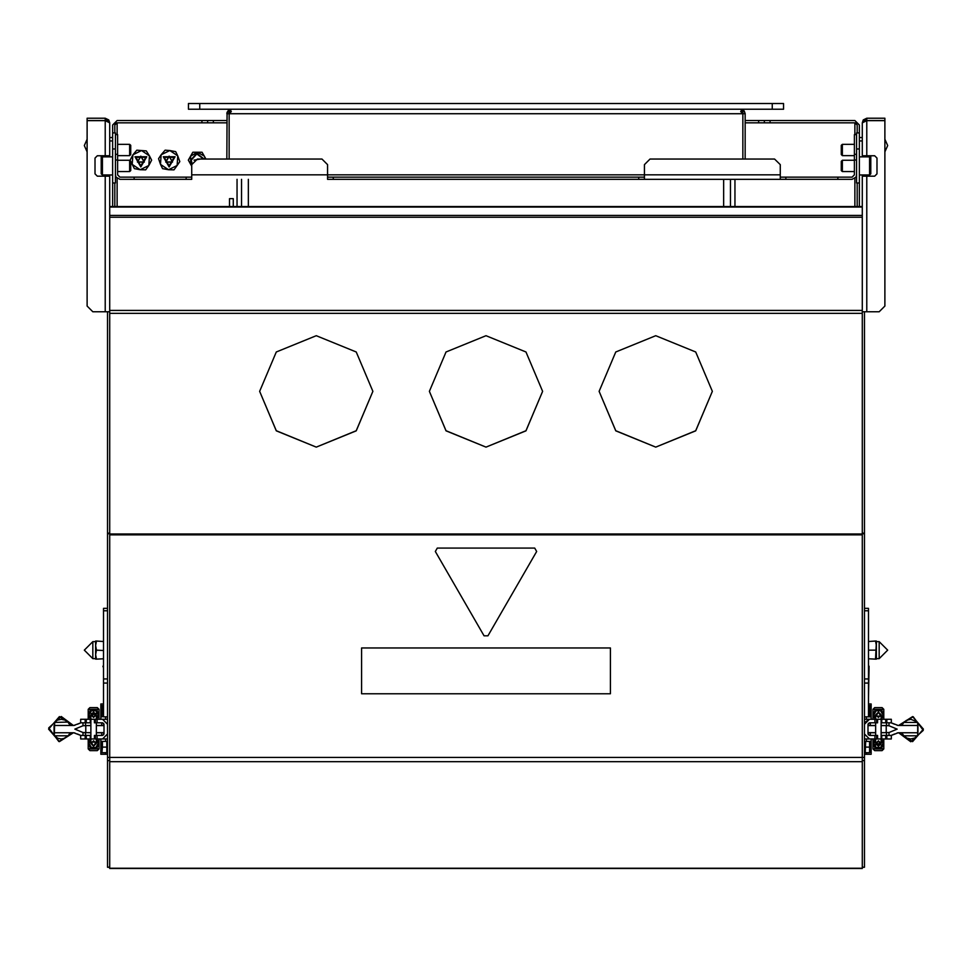 <?xml version="1.0" encoding="UTF-8"?>
<svg xmlns="http://www.w3.org/2000/svg" width="972" height="972" viewBox="0 0 972 972"><rect width="100%" height="100%" fill="white"/><g stroke="black" fill="none" stroke-linecap="round" stroke-linejoin="round"><path stroke-width="1.46" d="M54.347 735.804L68.198 735.804L64.553 738.307L61.272 738.902L57.992 738.307L54.347 735.804L54.736 722.038L57.482 720.155L61.272 719.341L65.063 720.155L67.809 722.038L54.347 722.451M77.371 724.262L80.858 722.816L73.775 725.477L54.092 725.477L54.092 732.779L73.775 732.779L80.797 735.403L77.371 733.982M90.918 732.779L83.033 732.511L74.893 729.122L83.045 725.732L90.918 725.477M107.491 733.969L102.51 738.939L94.418 738.939L94.418 735.403L102.51 735.403L103.955 733.969L103.664 732.779L96.301 732.779M96.301 725.477L103.664 725.477L103.652 723.375M77.371 730.154L74.893 729.122L77.371 728.101M917.653 722.451L903.802 722.451L906.426 720.398L910.728 719.341L916.863 721.661L917.653 722.451L917.653 735.804L914.518 738.088L910.728 738.902L906.937 738.088L903.802 735.804L917.653 735.804M894.629 733.982L891.203 735.403L898.225 732.779L917.908 732.779L917.908 725.477L898.225 725.477L891.142 722.816L894.629 724.262M881.082 725.477L888.955 725.732L897.107 729.122L888.967 732.511L881.082 732.779M868.348 723.375L868.336 725.477L875.699 725.477M875.699 732.779L868.336 732.779L868.045 733.969L869.49 735.403L877.582 735.403L877.582 738.939L869.49 738.939L864.509 733.969M894.629 728.101L897.107 729.122L894.629 730.154M868.47 608.411L868.47 716.899L864.509 716.826M107.491 716.826L103.53 716.899L103.53 608.411M862.249 175.009L862.249 176.139L874.703 176.139L876.963 173.879L876.963 158.035L874.703 155.775L876.963 158.035M864.509 176.139L864.509 175.009M874.703 155.775L862.249 155.775L862.249 122.788L863.233 119.969L866.781 118.268L884.885 118.268L884.885 120.528L866.781 120.528L866.781 118.268L862.249 122.788L866.781 120.613L884.885 120.613L884.885 306.095L879.223 311.757L866.781 311.757L866.781 176.139M862.249 533.166L864.509 533.166L864.509 311.769L862.249 311.757L866.781 311.757M864.509 533.166L864.509 867.316L862.249 867.17M886.233 722.828L881.082 722.828L881.774 722.816L881.774 719.292L885.747 719.292L885.747 722.816L891.336 722.816L891.336 719.28L891.336 722.816M875.699 735.403L875.699 722.828L869.284 722.828M109.751 313.397L109.751 868.446L862.249 868.446L862.249 313.397L109.751 313.397L109.751 176.139L97.297 176.139L95.037 173.879L95.037 158.035L97.297 155.775L95.037 158.035M881.082 719.28L891.336 719.28M881.082 735.403L891.336 735.403L891.336 738.939L885.747 738.939L885.747 735.415L881.774 735.415L881.774 738.939L881.082 738.939L886.233 738.951M864.509 724.249L869.49 719.28L877.582 719.28L877.582 722.816L869.49 722.816L868.045 724.249L868.045 733.969M873.002 748.95L874.727 750.676L882.054 750.676L883.779 748.95L883.779 738.951L883.779 748.95L873.002 748.95L873.002 738.951M883.779 709.293L882.054 707.567L883.779 709.293L883.779 719.28L883.779 709.293L881.956 709.293L881.956 711.589M874.824 711.589L874.824 709.293L873.002 709.293L873.002 719.28M882.054 707.567L874.727 707.567L873.002 709.293M881.082 715.198L878.396 712.063L876.064 716.097L880.729 716.097L878.396 712.063L875.699 714.748L875.699 719.244L881.082 719.244L881.082 738.999L864.509 738.951M85.767 738.939L90.918 738.939L90.226 738.939L90.226 735.415L86.253 735.415L86.253 738.939L80.664 738.939L80.664 735.403L90.918 735.403M103.955 733.969L103.955 724.249L102.51 722.816L94.418 722.816L94.418 719.28L102.51 719.28L107.491 724.249M85.767 722.816L90.918 722.816L90.226 722.816L90.226 719.292L86.253 719.292L86.253 722.816L80.664 722.816L80.664 719.28L90.918 719.28M107.491 738.951L96.301 738.951L96.301 743.495L93.604 740.798L90.918 743.495L93.604 746.192L95.936 742.146L91.271 742.146L93.604 746.192L96.301 743.495M109.751 867.17L107.491 867.17L107.491 311.757L109.751 311.769L92.777 311.757L87.116 306.095L87.116 120.613L105.219 120.613L109.751 122.788L108.767 119.969L105.219 118.268L87.116 118.268L87.116 120.528L105.219 120.528L105.219 118.268L109.751 122.788L109.751 155.775L105.219 155.775L105.219 120.613M107.491 176.139L107.491 175.009M109.751 175.009L109.751 176.139M862.249 176.139L862.249 313.397M102.716 722.828L96.301 722.828L96.301 735.403M95.608 645.578L96.41 650.11L95.608 654.642L96.41 659.162L95.608 659.162L95.608 641.058L96.41 641.058L95.608 645.578L95.608 641.058M876.392 645.578L875.59 641.058L876.392 641.058L876.392 659.162L875.59 659.162L876.392 641.629L879.223 641.629L879.223 658.603L887.715 650.11L879.223 641.629M879.223 658.603L876.392 658.603L876.392 654.642M854.327 155.605L842.36 155.605L842.36 144.293L854.327 144.293M842.36 144.293L841.315 145.338L841.315 154.572L842.36 155.605M870.742 157.877L870.742 155.775L870.742 157.877M854.327 171.619L842.36 171.619L842.36 160.295L854.327 160.295M842.36 160.295L841.315 161.34L841.315 170.574L842.36 171.619M869.6 155.775L869.6 175.009L870.742 173.879L870.742 158.035L870.742 173.879L869.6 175.009L859.418 175.009M117.673 144.293L129.641 144.293L129.641 155.605L117.673 155.605M129.641 155.605L130.685 154.572L130.685 145.338L129.641 144.293M101.258 155.775L101.258 157.877M117.673 160.295L129.641 160.295L129.641 171.619L117.673 171.619M129.641 171.619L130.685 170.574L130.685 161.34L129.641 160.295M112.582 156.905L102.4 156.905L101.258 158.035L101.258 173.879L101.258 171.181L101.258 173.879L102.4 175.009L102.4 155.775M859.418 182.93L856.587 182.93L856.587 148.983L859.418 148.983L859.418 206.599M201.969 120.528L201.969 122.788L213.293 122.788L213.293 120.528L117.102 120.528L112.582 125.06L112.582 132.982L115.413 132.982L115.413 159.991L117.673 159.991L117.673 154.354L115.413 154.354M112.582 132.982L112.582 148.983L115.413 148.983M859.418 148.983L859.418 132.982L856.587 132.982L856.587 148.983M112.582 148.983L112.582 182.93L115.413 182.93L115.413 159.991M117.673 159.991L117.673 174.851L119.933 177.111L134.075 177.111L134.075 179.37L191.788 179.37L191.788 164.657L197.45 159.007L321.926 159.007L327.576 164.657L327.576 179.37L644.424 179.37L644.424 164.657L650.074 159.007L774.55 159.007L780.212 164.657L780.212 179.37L852.067 179.37L855.992 177.111L856.587 174.851M644.424 177.111L327.576 177.111M856.587 154.354L854.327 154.354L854.327 174.851L852.067 177.111L780.212 177.111M191.788 177.111L134.075 177.111M115.413 134.671L117.673 134.646L117.673 154.354M854.327 154.354L854.327 134.646L856.587 134.671M881.082 725.586L886.233 725.586L886.233 732.657L881.082 732.657M864.509 754.211L871.204 754.211L871.204 738.951M742.79 113.153L740.603 109.216L783.602 109.216L783.602 103.554L188.398 103.554L188.398 109.216L231.397 109.216L229.21 113.153M859.418 132.982L859.418 125.06L854.898 120.528L758.707 120.528L758.707 122.788L854.898 122.788L857.158 125.06L854.898 122.873L856.356 123.335L854.898 122.788M870.426 750.226L870.426 743.495M870.426 714.578L870.426 707.847M201.969 122.788L117.102 122.788L114.842 125.06L117.102 122.873L226.865 122.873M101.574 743.495L101.574 750.226M101.574 707.847L101.574 714.578M90.918 732.657L85.767 732.657L85.767 725.586L90.918 725.586M100.796 738.951L100.796 754.211L107.491 754.211M233.219 206.599L233.219 198.604L229.562 198.604L229.562 206.599M107.491 753.883L107.491 740.299M107.491 717.943L107.236 716.899M864.509 740.299L864.509 753.883M864.764 716.899L864.509 717.943M106.337 747.091L102.473 747.091L102.473 741.429L106.835 741.429L106.835 752.741L101.963 752.741L101.963 741.429M103.53 716.814L101.574 716.133L101.963 705.502M870.037 741.429L870.426 752.061L869.527 752.741L870.426 752.061M870.037 705.502L870.037 716.814M95.608 654.642L95.608 658.603L92.777 658.603L92.777 641.629L84.285 650.11L92.777 658.603M107.491 480.375L107.491 593.528M88.221 709.293L89.946 707.567L88.221 709.293L88.221 719.28L88.221 709.293L98.998 709.293L98.998 719.28L100.796 719.28L100.796 704.032L103.53 704.032M88.221 748.95L89.946 750.676L88.221 748.95L88.221 738.951L88.221 748.95L90.044 748.95L90.044 746.666M97.176 746.666L97.176 748.95L98.998 748.95L98.998 738.951M89.946 707.567L97.273 707.567L98.998 709.293M89.946 750.676L97.273 750.676L98.998 748.95M90.918 743.495L90.918 738.999L96.301 738.999M90.918 738.999L90.918 719.244L96.301 719.244L96.301 714.748L93.604 712.063L90.918 714.748L93.604 717.445L91.271 713.412L95.936 713.412L93.604 717.445L96.301 714.748M542.583 391.376L526.01 430.815L486 447.132L445.99 430.815L429.417 391.376L445.99 351.973L486 335.656L526.01 351.973L542.583 391.376L526.01 430.766L486 447.096L445.99 430.766L429.417 391.376M372.847 391.376L356.274 430.815L316.265 447.132L276.255 430.815L259.682 391.376L276.255 351.973L316.265 335.656L356.274 351.973L372.847 391.376L356.274 430.766L316.265 447.096L276.255 430.766L259.682 391.376M712.318 391.376L695.745 430.815L655.736 447.132L615.726 430.815L599.153 391.376L615.726 351.973L655.736 335.656L695.745 351.973L712.318 391.376L695.745 430.766L655.736 447.096L615.726 430.766L599.153 391.376M73.386 732.779L58.818 741.539L48.685 727.894L61.272 716.473L73.386 725.477L59.426 716.583L48.6 729.122L59.426 741.66L73.41 732.779L59.426 741.66L48.6 729.122M898.614 725.477L913.182 716.716L923.315 730.361L910.728 741.77L898.614 732.779L912.574 741.66L923.4 729.122L912.574 716.583L898.59 725.477M878.396 740.798L880.729 744.844L876.064 744.844L878.396 740.798L875.699 743.495L878.396 746.192L881.082 743.495L878.396 740.798L875.699 743.495L878.396 746.192L881.082 743.495L878.396 740.798M140.867 166.917L146.748 156.747L134.987 156.747L140.867 166.917M169.152 156.176L172.591 162.117L165.726 162.117L169.152 156.176M169.152 166.917L175.033 156.747L163.284 156.747L169.152 166.917M169.152 156.407L165.92 162.008L172.396 162.008L169.152 156.407M140.867 156.176L144.293 162.117L137.441 162.117L140.867 156.176M140.867 156.407L137.635 162.008L144.099 162.008L140.867 156.407M169.152 165.799L164.256 157.306L174.061 157.306L169.152 165.799M140.867 165.799L135.971 157.306L145.764 157.306L140.867 165.799M881.082 738.999L881.082 743.495M881.082 743.058L878.396 746.229L875.699 743.058M875.699 715.611L878.396 711.929L881.082 715.611M745.135 159.007L745.135 113.736L744.345 111.197L740.603 109.216L231.397 109.216M228.213 110.529L229.076 109.848M745.123 113.481L743.981 110.723M191.229 160.137L196.879 153.941L203.561 159.007L196.879 153.941L191.229 160.137L191.994 163.138L191.229 160.137M191.836 163.952L190.658 160.137L196.879 153.369L204.144 159.007M90.918 715.198L93.604 712.026L96.301 715.198M96.301 742.632L93.604 746.326L90.918 742.632M881.082 719.244L881.082 714.748L878.396 712.063L875.699 715.198M875.699 738.999L875.699 743.495M68.198 722.451L70.178 725.477M70.178 732.779L68.198 735.804M85.56 732.779L85.56 735.403M85.56 722.816L85.56 725.477M83.045 732.511L84.37 732.779M74.953 725.27L73.775 725.477M73.775 732.779L74.953 732.985M903.802 735.804L901.822 732.779M901.822 725.477L903.802 722.451M917.908 725.477L917.908 732.779M886.44 725.477L886.44 722.816M886.44 735.403L886.44 732.779M888.955 725.732L887.63 725.477M897.047 732.985L898.225 732.779M898.225 725.477L897.047 725.27M868.47 668.019L868.47 664.423M868.47 697.738L869.041 666.221M103.53 697.738L103.53 664.423M103.53 668.019L102.959 666.221M876.963 173.879L874.703 176.139M865.323 121.063L866.781 120.528M864.509 719.292L869.114 719.292L864.509 722.828M891.336 738.939L891.336 735.403L891.336 738.939M875.699 714.748L878.396 717.445L881.082 714.748L878.396 712.063L875.699 714.748L878.396 717.445L881.082 714.748M881.082 718.429L882.916 717.36L882.916 712.136L878.396 709.524L873.864 712.136L873.864 717.36L875.699 718.429M875.699 718.393L873.864 714.748L876.124 710.836L880.656 710.836L882.916 714.748L881.082 718.393M874.824 719.28L874.824 717.919M881.956 717.919L881.956 719.28M874.824 709.293L881.956 709.293M875.699 739.826L873.864 740.883L873.864 746.107L878.396 748.719L882.916 746.107L882.916 740.883L881.082 739.826M881.082 739.862L882.916 743.495L880.656 747.419L876.124 747.419L873.864 743.495L875.699 739.862M881.082 742.632L875.942 744.904L875.699 742.632M874.824 748.95L874.824 746.666M881.956 746.666L881.956 748.95M881.956 738.951L881.956 740.324M874.824 740.324L874.824 738.951M80.664 735.403L80.664 738.939L80.664 735.403M80.664 719.28L80.664 722.816L80.664 719.28M102.886 719.292L107.491 719.292M95.037 173.879L97.297 176.139M97.297 155.775L105.219 155.775M106.677 121.063L105.219 120.528M862.249 215.407L109.751 215.407M862.249 217.254L109.751 217.254M487.956 635.785L484.044 635.785L435.347 551.44L437.303 548.05L534.697 548.05L536.653 551.44L487.956 635.785M610.477 647.984L361.523 647.984L361.523 693.814L610.477 693.814L610.477 647.984M109.751 128.729L109.751 122.788M868.336 725.477L868.045 724.249M862.249 128.729L862.249 122.788M103.53 641.471L96.41 641.058M103.53 658.749L96.41 659.162M868.47 658.749L875.59 659.162M868.47 649.697L868.47 650.523M875.59 641.058L868.47 641.471M868.604 650.11L875.59 650.11M141.499 150.526L149.506 155.885L146.225 150.842L136.785 150.21L132.86 154.779L141.499 150.526M132.228 164.39L132.86 154.779L130.139 160.149L134.318 168.63L140.235 169.748L132.228 164.39M148.874 165.495L140.235 169.748L145.679 169.906L148.874 165.495L149.506 155.885L151.596 160.125L148.874 165.495M134.075 179.37L119.933 179.37L116.008 177.111L115.413 174.851M134.185 179.37L134.185 177.111M780.212 179.37L644.424 179.37M226.865 159.007L227.12 112.278M231.397 111.476L229.137 113.736L226.865 113.736L226.938 112.946M227.108 112.278L229.137 109.824L229.137 111.829L227.108 112.278M740.603 111.476L742.863 113.736L742.863 159.007M837.925 179.37L837.925 177.111M837.815 179.37L837.815 177.111M745.135 113.736L742.863 113.736L742.863 109.824L740.628 109.216M742.79 159.007L742.79 113.736L229.21 113.736L229.21 159.007M229.878 111.659L229.137 111.829L229.137 159.007M875.699 732.657L868.045 732.657M868.045 725.586L875.699 725.586M871.204 719.28L871.204 704.032L868.47 704.032M730.422 179.37L730.422 206.599M241.578 179.37L241.578 206.599M857.158 206.599L857.158 182.93M857.158 132.982L857.158 125.06M745.135 122.873L854.898 122.873L854.898 134.646M758.707 122.788L745.135 122.788M745.135 120.528L758.707 120.528M764.369 120.528L764.369 122.788M115.644 123.335L117.102 122.873L115.644 123.335L114.842 125.06L114.842 132.982M114.842 182.93L114.842 206.599M112.582 182.93L112.582 206.599M115.899 123.14L117.102 122.788M226.865 122.788L213.293 122.788M207.631 122.788L207.631 120.528M213.293 120.528L226.865 120.528M96.301 725.586L103.955 725.586M85.767 725.586L85.767 732.657M103.955 732.657L96.301 732.657M200.645 159.007L194.048 160.137L200.645 159.007L197.45 159.007M191.788 165.677L190.585 164.098L190.585 156.176L197.45 152.215L204.302 156.176L205.286 159.007M205.943 159.007L202.018 152.215L192.869 152.215L188.301 160.137L191.788 166.176M175.701 151.644L169.796 150.526L177.791 155.885L175.701 151.644M179.796 161.559L177.791 155.885L177.159 165.495L179.796 161.559M162.603 168.63L168.52 169.748L160.514 164.39L162.603 168.63M158.521 158.715L160.514 164.39L161.158 154.779L158.521 158.715M165.07 150.21L161.158 154.779L169.796 150.526L165.07 150.21M168.52 169.748L173.976 169.906L177.159 165.495L168.52 169.748M101.963 752.741L102.473 747.091M103.53 705.502L102.473 705.502L101.963 716.814M103.53 711.164L102.473 711.164M865.663 741.429L865.165 752.741L869.527 752.741L869.527 741.429L865.663 741.429M869.527 747.091L865.663 747.091M868.47 716.814L869.527 716.814L869.527 705.502L868.47 705.502M869.527 711.164L868.47 711.164M103.53 650.523L96.41 650.11M90.918 743.058L93.604 746.229L96.301 743.058M90.918 739.826L89.084 740.883L89.084 746.107L93.604 748.719L98.136 746.107L98.136 740.883L96.301 739.826M96.301 739.862L98.136 743.495L95.876 747.419L91.344 747.419L89.084 743.495L90.918 739.862M97.176 738.951L97.176 740.324M90.044 740.324L90.044 738.951M97.176 748.95L90.044 748.95M96.301 718.429L98.136 717.36L98.136 712.136L93.604 709.524L89.084 712.136L89.084 717.36L90.918 718.429M90.918 718.393L89.084 714.748L91.344 710.836L95.876 710.836L98.136 714.748L96.301 718.393M90.918 715.611L96.058 713.339L96.301 715.611M97.176 709.293L97.176 711.589M90.044 711.589L90.044 709.293M90.044 719.28L90.044 717.919M97.176 717.919L97.176 719.28M82.972 735.403L82.972 732.475M101.647 735.403L101.647 732.779M82.972 725.768L82.972 722.816M101.647 725.477L101.647 722.828M889.028 722.816L889.028 725.768M870.353 722.828L870.353 725.477M889.028 732.475L889.028 735.403M870.353 732.779L870.353 735.403M868.47 610.744L864.509 610.744M868.47 678.893L864.509 678.893M868.47 683.037L864.509 683.037M107.491 610.744L103.53 610.744M103.53 683.037L107.491 683.037M103.53 678.893L107.491 678.893M866.781 155.775L866.781 120.613M862.249 533.762L864.509 533.762M107.491 757.382L864.509 757.382M862.249 760.639L864.509 760.639M886.415 719.28L886.415 722.816M876.586 719.28L876.586 722.816M876.586 735.403L876.586 738.939M874.922 722.816L874.922 719.28M886.415 735.403L886.415 738.939M886.816 719.28L886.816 722.816M886.816 735.403L886.816 738.939M874.922 738.939L874.922 735.403M95.414 738.939L95.414 735.403M95.414 722.816L95.414 719.28M85.585 722.816L85.585 719.28M97.079 735.403L97.079 738.939M85.585 738.939L85.585 735.403M85.184 738.939L85.184 735.403M85.184 722.816L85.184 719.28M97.079 719.28L97.079 722.816M105.219 311.757L105.219 176.139M109.751 533.166L107.491 533.166M109.751 533.762L107.491 533.762M109.751 760.639L107.491 760.639M109.751 534.831L862.249 534.831M109.751 534.041L862.249 534.041M862.249 207.036L109.751 207.036M109.751 310.481L862.249 310.481M109.751 761.72L862.249 761.72M109.751 868.251L862.249 868.251M191.788 174.851L780.212 174.851M854.327 159.991L856.587 159.991M785.874 179.37L785.874 177.111M638.762 177.111L638.762 179.37M333.238 179.37L333.238 177.111M186.126 177.111L186.126 179.37M866.404 738.951L866.404 741.429M866.404 752.741L866.404 754.211M866.404 716.899L866.404 719.292M772.29 103.554L772.29 109.216M199.71 109.216L199.71 103.554M723.63 179.37L723.63 206.599M248.37 179.37L248.37 206.599M734.954 179.37L734.954 206.599M854.898 206.599L854.898 178.374M770.031 122.788L770.031 120.528M117.102 122.873L117.102 134.646M117.102 178.374L117.102 206.599M237.047 206.599L237.047 179.37M105.596 719.292L105.596 716.899M105.596 754.211L105.596 752.741M105.596 741.429L105.596 738.951M103.664 734.82L103.664 732.779M103.664 725.477L103.664 723.399M868.336 732.779L868.336 734.82M868.47 608.338L864.509 608.338M868.47 716.899L864.509 716.899M103.53 608.338L107.491 608.338M103.53 716.899L107.491 716.899M864.509 867.316L862.249 867.316M109.751 867.316L107.491 867.316M862.249 206.599L109.751 206.599M87.116 139.178L84.285 145.508L87.116 151.826M109.751 137.502L112.582 137.502M884.885 151.826L887.715 145.508L884.885 139.178M862.249 140.904L859.418 140.904M859.418 156.905L869.6 156.905L870.742 158.035M109.751 140.904L112.582 140.904M112.582 175.009L102.4 175.009L101.258 173.879M115.413 134.646L117.673 134.646M856.587 134.646L854.327 134.646M107.236 742.11L106.835 741.429M107.236 752.061L106.835 752.741M864.764 752.061L865.165 752.741M864.764 742.11L865.165 741.429M95.608 641.629L92.777 641.629M862.249 137.502L859.418 137.502M90.918 719.244L90.918 714.748"/></g></svg>
